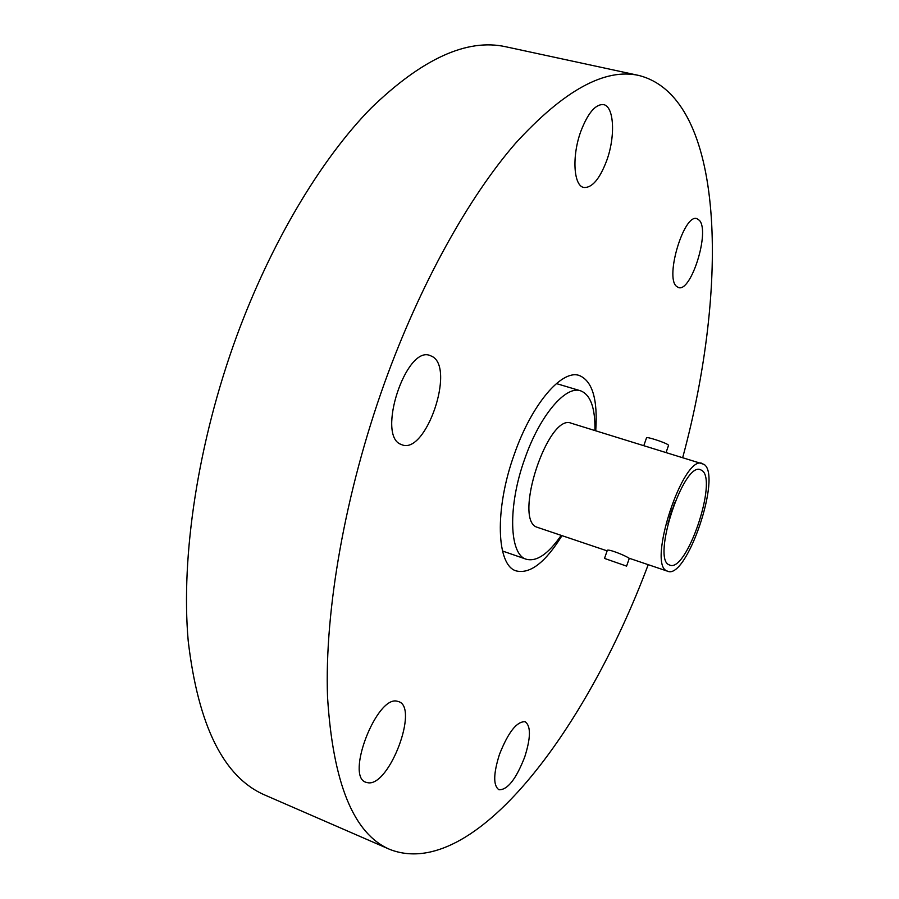 <?xml version="1.0" encoding="UTF-8"?>
<svg xmlns="http://www.w3.org/2000/svg" width="899" height="899" viewBox="0 0 899 899"><rect width="100%" height="100%" fill="white"/><g stroke="black" fill="none" stroke-linecap="round" stroke-linejoin="round"><path stroke-width="1.35" d="M595.734 430.745C597.88 399.414 592.396 380.996 579.304 375.501C561.886 369.051 531.669 404.157 514.329 454.231C494.304 509.396 496.405 565.898 516.386 570.955C530.23 574.124 545.423 562.358 561.965 535.669M676.374 286.242C664.867 276.87 684.128 213.344 696.905 218.659L699.4 220.356C710.176 231.515 691.129 292.602 678.464 287.545L676.374 286.242M580.855 131.299C587.968 112.892 595.531 104.003 603.544 104.61C614.186 106.307 615.579 136.524 606.668 160.696C599.633 179.137 592.014 188.06 583.811 187.464C573.562 185.924 571.708 156.078 580.855 131.299M400.887 444.342C376.4 435.588 406.033 345.295 430.025 355.498L432.329 356.543C455.31 368.545 425.901 454.579 402.078 444.825L400.887 444.342M368.287 782.815L365.871 782.265C345.272 776.32 376.827 695.253 397.223 701.231L398.707 701.647C418.878 707.513 389.728 785.659 368.287 782.815M499.473 754.373C508.295 732.134 516.846 721.256 525.151 721.74C530.983 725.987 530.837 737.753 524.701 757.059C516.048 779.186 507.463 790.086 498.934 789.76C493.146 785.614 493.337 773.814 499.473 754.373M648.213 564.696C586.103 730.662 473.301 882.009 389.818 849.42C353.655 834.058 332.888 783.186 327.528 696.837C324.46 610.904 345.036 492.899 384.615 382.704C420.181 284.118 468.694 197.229 515.554 143.256C563.83 90.383 604.96 67.796 638.942 75.482C725.763 97.721 729.1 286.444 682.723 457.479M389.818 849.42L264.98 795.098C223.817 777.455 198.23 726.066 188.206 640.92C180.721 556.391 197.926 442.184 236.549 336.541C271.284 242.022 320.988 159.381 370.691 108.509C422.047 58.705 467.098 38.14 505.856 46.782L638.942 75.482M561.178 535.399C548.311 553.953 536.714 561.909 526.376 559.268C509.182 554.941 507.587 506.193 524.78 458.782C539.681 415.698 565.617 385.233 580.597 390.807C590.531 394.695 595.318 407.932 594.936 430.497M607.128 550.862L536.995 527.219C512.812 519.802 548.221 412.551 571.292 423.238L703.984 464.345C722.167 475.2 686.735 579.866 667.71 571.258L667.092 571C646.831 564.943 683.319 453.939 702.377 463.524M604.499 558.414L626.592 566.123L604.499 558.414L607.218 550.615C606.758 548.053 625.794 555.661 628.749 558.099L667.71 571.258M668.53 445.443L668.114 444.825C665.17 442.443 645.774 436.184 646.516 437.858L643.841 445.533M701.872 470.424L700.512 469.739C683.633 461.288 651.382 559.257 669.216 564.864L669.811 565.111C686.656 572.798 718.087 479.808 701.872 470.424M667.878 523.802L674.846 502.17M669.8 516.734L672.283 509.025M526.376 559.268L502.485 551.008M666.114 452.377L668.564 445.331M626.592 566.123L629.3 558.324M580.597 390.807L556.38 383.581"/></g></svg>

